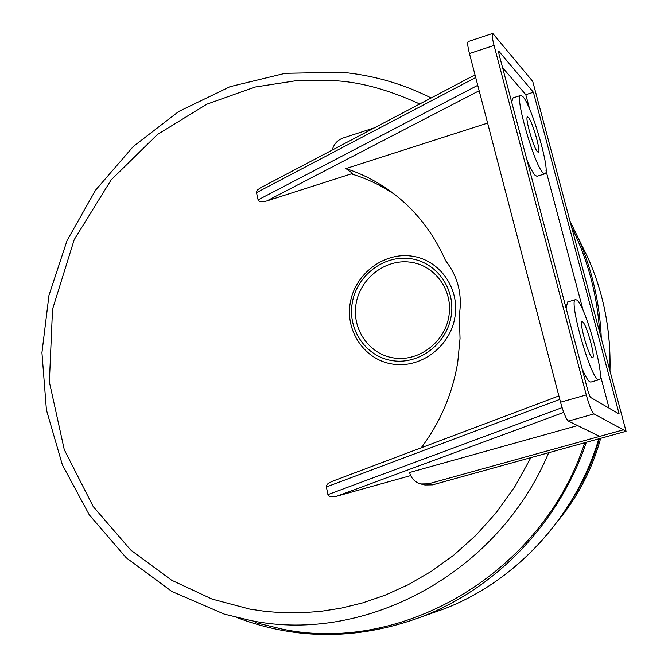 <?xml version="1.0" encoding="UTF-8"?>
<svg xmlns="http://www.w3.org/2000/svg" width="668" height="668" viewBox="0 0 668 668"><rect width="100%" height="100%" fill="white"/><g stroke="black" fill="none" stroke-linecap="round" stroke-linejoin="round"><path stroke-width="1" d="M586.295 442.3C559.851 521.666 497.301 587.548 422.627 616.455C359.159 640.128 297.26 640.503 236.948 617.591M584.759 442.725C542.975 571.917 404.006 654.273 282.698 629.223L255.66 622.693M451.176 316.022C446.95 343.653 419.462 364.653 393.001 360.753C366.473 357.263 347.56 330.234 352.211 303.172C356.47 276.051 383.165 255.143 409.593 258.533C436.079 261.505 455.793 288.442 451.176 316.022M454.966 316.857C450.499 346.133 421.358 368.36 393.343 364.21C365.262 360.503 345.256 331.887 350.182 303.247C354.691 274.548 382.931 252.421 410.912 255.994C438.951 259.134 459.851 287.641 454.966 316.857M421.207 447.81C440.354 422.259 452.537 393.719 457.755 362.181L460.035 338.534L459.325 314.954C462.481 294.413 457.889 276.301 445.556 260.629C433.156 232.364 414.995 209.393 391.089 191.716C377.178 181.571 362.123 173.855 345.932 168.578L487.615 123.087M448.929 316.073C453.263 290.204 434.785 264.929 409.918 262.115C385.11 258.917 360.035 278.539 356.036 304.007C351.669 329.424 369.446 354.783 394.345 358.048C419.178 361.697 444.963 341.991 448.929 316.073M332.071 481.394L328.005 483.582L326.176 485.937L327.904 494.629C328.873 496.775 331.887 497.284 336.939 496.157L410.67 475.599M537.531 151.803C533.532 148.213 524.438 116.332 527.603 117L528.438 117.526C532.513 121.501 541.406 152.78 538.299 152.254L537.531 151.803M592.115 357.514C588.391 355.76 578.764 321.124 582.145 321.659L582.655 321.842C586.471 324.03 595.881 358.015 592.566 357.656L592.115 357.514M543.142 172.945L544.779 173.872C551.609 174.824 532.07 105.978 522.885 96.609L520.948 95.34C513.809 93.637 534.35 165.505 543.142 172.945M526.977 160.044C530.3 168.069 533.031 173.196 535.177 175.433L537.114 176.26M597.96 379.524L598.887 379.791C606.185 380.334 585.485 305.526 576.876 300.082L575.674 299.606C568.05 298.178 589.777 376.209 597.96 379.524M582.062 368.611C585.285 376.159 587.848 380.568 589.769 381.854L590.896 382.063M570.004 221.125L577.778 237.082C591.931 268.92 599.78 302.746 601.325 338.559M571.608 227.128C587.865 259.794 597.225 294.889 599.689 332.422M395.256 194.881C381.603 185.587 366.949 178.59 351.276 173.889M494.053 45.416L469.454 53.557L560.519 402.211C563.458 412.749 566.088 419.045 568.418 421.082L599.622 436.396L623.369 429.816L594.019 413.909C591.815 411.822 589.226 405.501 586.27 394.93L494.053 45.416C492.157 37.959 491.723 33.951 492.75 33.4L532.73 81.387L626.066 431.286L432.522 484.868L424.898 484.976L420.782 483.958C414.987 482.271 411.254 478.455 409.567 472.51L577.595 425.591M626.066 431.286L623.369 429.833L428.455 483.841L420.782 483.958M332.272 150.041C333.85 144.088 337.482 140.071 343.168 137.975L374.556 127.772M475.015 74.866L260.211 187.984L257.664 189.854L256.378 192.075L258.107 199.866C259.034 201.87 261.931 202.229 266.791 200.943L352.704 173.429L345.932 168.578M469.454 53.557C467.592 46.117 467.216 42.101 468.326 41.516L492.6 33.45M590.303 397.268L619.152 413.985L533.398 92.234L498.637 50.993L498.971 54.008L588.374 392.534L590.303 397.268M529.716 109.377L525.808 94.689L533.398 92.234M609.099 408.156L600.231 374.798M583.281 310.987L546.006 170.716M525.808 94.689L502.561 67.618M520.639 95.441L513.016 97.904L511.688 102.162M575.457 299.665L567.541 302.003L566.138 308.349M598.804 438.834C576.092 515.997 516.556 580.926 444.445 608.782L427.595 614.71M580.1 241.808L587.974 257.848C603.655 293.235 610.97 330.86 609.909 370.715M548.687 452.712C498.963 572.334 366.682 644.027 251.469 620.689L224.181 614.101L171.86 591.481L126.26 557.805L89.287 514.878L62.358 464.828L46.418 409.96L41.934 352.679L48.956 295.39L67.092 240.455L95.582 190.138L133.283 146.517L178.715 111.489L230.068 86.656L285.228 73.296L341.857 72.261M530.91 457.63L515.003 486.379L496.449 512.398L475.866 535.352L453.873 555.058L431.069 571.524L407.981 584.834L385.069 595.205L362.682 602.887L341.106 608.181L320.515 611.395L301.043 612.832L282.756 612.765L265.689 611.454L249.807 609.132L212.065 599.079L171.618 580.225L130.744 550.048L93.228 506.603L64.262 449.673L49.374 381.937L52.521 309.317L74.223 239.62L111.105 179.959L157.331 134.569L206.838 104.191L254.967 87.057L298.93 80.269L337.515 80.87C362.223 82.54 389.628 90.247 419.713 103.991M599.33 438.684C593.242 460.636 584.041 481.177 571.725 500.307M432.522 484.868L428.455 483.841M563.717 412.398L336.939 496.157M479.165 90.731L266.791 200.943M562.08 407.63L327.904 494.629M256.412 192.71L475.708 77.513M326.109 487.055L559.776 399.372M477.745 85.312L258.107 199.866M560.519 402.211L586.27 394.93M568.418 421.082L594.019 413.909M422.627 616.455L444.445 608.782C516.748 580.843 576.225 515.921 598.895 438.809M609.959 370.899C611.028 331.027 603.697 293.344 587.974 257.848L577.778 237.082M431.169 97.954C402.896 83.801 373.17 75.242 342.008 72.269M558.974 519.579C578.597 495.439 592.483 468.351 600.649 438.325M331.996 481.419L558.874 395.932M544.779 173.872L536.847 176.344M598.887 379.791L590.721 382.113"/></g></svg>
